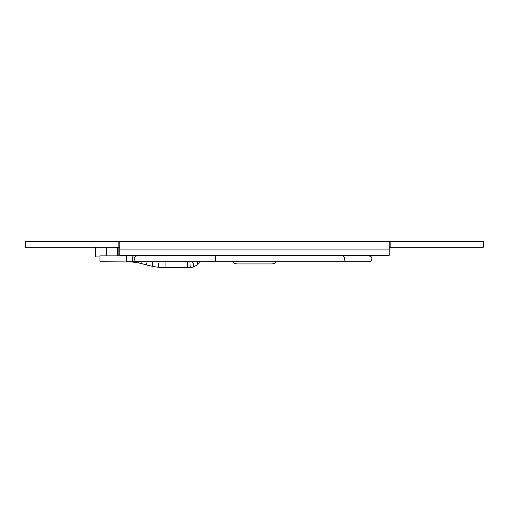 <?xml version="1.0" encoding="UTF-8"?>
<svg xmlns="http://www.w3.org/2000/svg" width="509" height="509" viewBox="0 0 509 509"><rect width="100%" height="100%" fill="white"/><g stroke="black" fill="none" stroke-linecap="round" stroke-linejoin="round"><path stroke-width="0.76" d="M25.704 241.298L25.45 241.832L118.845 241.832L118.845 247.221L25.45 247.221L25.704 241.298L118.845 241.298L118.845 241.832L119.768 241.832L25.704 241.832L25.704 247.221M390.155 247.221L390.155 241.832L483.55 241.832L483.296 247.221L389.232 247.221M119.768 247.221L118.845 247.221M483.296 241.298L483.296 241.832L390.155 241.832L390.155 241.298L483.55 241.298L483.296 247.221M129.464 255.308L129.464 255.849M99.929 256.924L95.514 256.924L95.514 247.221M128.93 255.308L128.93 255.849M118.145 247.221L118.145 255.849M117.611 247.221L117.611 255.849M106.833 247.221L106.833 255.849M106.292 247.221L106.292 255.849M370.374 255.308L370.374 255.849L138.626 255.849L138.626 255.308M389.232 255.308L119.768 255.308L119.768 249.919L389.232 249.919L389.232 255.308M331.321 261.779L229.457 261.779M164.216 261.779L165.94 261.779L165.94 267.702L159.419 267.397A2.965 1.158 95.6 0 1 158.522 265.055A2.965 1.158 95.6 0 1 159.4 261.817A2.965 1.158 95.6 0 1 159.438 261.779M144.575 261.779L172.207 261.779M362.077 261.779L133.861 261.779A2.965 1.572 -90 0 1 132.289 258.814A2.965 1.572 -90 0 1 133.861 255.849L99.929 255.849L99.929 261.779L131.169 261.938A2.965 0.878 94.1 0 1 130.915 261.779M267.976 241.298L390.155 241.298M389.232 241.298L389.232 249.919L119.768 249.919L119.768 241.298L389.232 241.298L119.768 241.298M241.024 241.298L118.845 241.298M232.467 261.779A7.005 7.005 0 0 0 237.525 263.929L271.475 263.929A7.005 7.005 0 0 0 276.533 261.779M134.561 261.779A2.965 1.565 98.2 0 0 135.337 262.377L139.027 263.032A2.965 2.004 102.2 0 1 137.786 261.779M140.898 261.779A2.965 2.163 104.2 0 0 142.367 263.815L147.661 265.214A2.965 2.246 105.5 0 1 146.147 262.778M153.031 261.779A2.965 1.858 100.7 0 0 152.337 264.196A2.965 1.858 100.7 0 0 153.693 266.601L159.419 267.397M187.497 261.779L188.674 261.779L187.497 261.779L187.497 267.702L165.94 267.702M189.908 261.779L190.201 267.626L187.497 267.702M192.268 261.779A2.965 0.967 72.9 0 1 193.706 265.806A2.965 0.967 72.9 0 1 193.713 265.959A2.965 0.967 72.9 0 1 193.318 267.079L190.201 267.626M196.888 261.779A2.965 1.985 45.7 0 1 197.384 262.619A2.965 1.985 45.7 0 1 197.626 263.63A2.965 1.985 45.7 0 1 197.187 264.877L193.318 267.079M199.477 261.779A2.965 2.399 33.3 0 1 199.184 262.504L197.187 264.877M273.734 261.779L314.416 261.779M254.85 261.779L250.676 261.779M229.336 261.779L260.678 261.779M329.527 261.779L199.388 261.779M369.038 261.779L342.271 261.779A2.965 2.271 -90 0 0 344.548 258.814A2.965 2.271 -90 0 0 342.277 255.849M216.382 261.779A2.965 0.954 -90 0 1 215.422 258.814A2.965 0.954 -90 0 1 216.382 255.849L142.584 255.849M137.385 261.779A2.965 2.959 -90 0 1 134.427 258.814A2.965 2.959 -90 0 1 137.385 255.849L174.962 255.849M126.607 255.849L126.607 261.779L133.861 261.779M135.337 262.377L131.169 261.938M142.367 263.815L139.027 263.032M153.693 266.601L147.661 265.214M199.184 262.504L199.719 261.651M236.284 261.779L325.995 261.779M315.16 261.779L312.214 261.779M320.543 261.779L267.098 261.779M281.706 261.779L244.899 261.779M336.754 261.779L363.7 261.779M342.105 261.779L312.481 261.779M358.342 261.779L318.812 261.779M347.513 261.779L331.556 261.779M325.773 261.779L296.626 261.779M263.509 255.849L273.734 255.849M193.974 255.849L169.243 255.849M352.947 261.779L345.732 261.779M196.493 255.849L159.374 255.849M222.866 255.849L229.336 255.849M195.793 255.849L169.16 255.849M326.021 261.779L334.292 261.779M334.33 261.779L369.038 261.779C367.746 261.651 370.902 262.759 372.003 258.814L371.131 256.708L369.038 255.849M284.779 255.849L216.382 255.849M133.861 255.849L137.385 255.849"/></g></svg>
